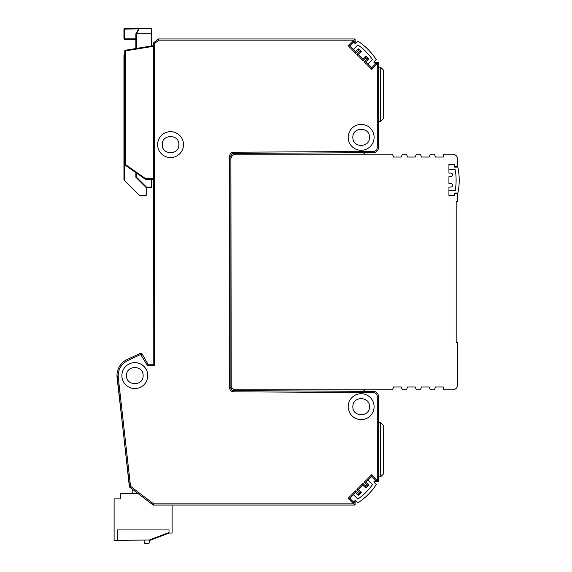 <?xml version="1.0" encoding="UTF-8"?>
<svg xmlns="http://www.w3.org/2000/svg" width="572" height="572" viewBox="0 0 572 572"><rect width="100%" height="100%" fill="white"/><g stroke="black" fill="none" stroke-linecap="round" stroke-linejoin="round"><path stroke-width="0.86" d="M125.347 164.486L124.725 164.486L124.989 164.993A0.622 0.622 0 0 1 124.725 164.486L125.361 164.479L125.003 164.979L145.288 179.179L145.645 178.678L145.638 179.293L153.232 179.293L153.232 364.221L154.419 365.415L147.333 365.415L140.669 354.49L127.785 360.496L127.277 359.402A17.868 17.868 0 0 0 117.074 377.599L129.601 487.108A0.622 0.622 0 0 1 129.358 486.686L116.981 374.767M153.21 46.318L153.21 45.688L125.247 50.272L125.347 50.879L125.247 50.264L124.889 50.486L125.361 50.887L125.361 164.479L145.645 178.678L153.439 178.671L153.439 46.303L153.232 45.703L125.247 50.264L125.368 50.879L124.746 50.879A0.622 0.622 0 0 1 125.025 50.35M153.446 42.914L153.232 45.703L153.21 43.401A0.622 0.622 0 0 1 153.446 42.914L158.222 39.096A0.622 0.622 0 0 1 158.608 38.96L153.453 42.929L154.419 43.679L153.232 43.401L153.446 42.914M141.112 354.633L142.142 354.039L140.154 353.396A1.552 1.552 0 0 1 142.156 354.032L148.019 364.221L142.142 354.039A1.537 1.537 0 0 0 140.161 353.417L127.284 359.423A17.846 17.846 0 0 0 117.088 377.599L118.268 377.463L130.53 486.3L129.608 487.094L153.053 504.933L153.618 503.868L153.425 505.055L354.483 505.055L353.896 503.868L355.09 504.454L355.105 500.908M374.338 62.355L377.877 62.355L378.5 62.977L378.5 147.505L378.485 62.977L377.877 62.355A0.622 0.622 0 0 1 378.5 62.977L377.291 63.564L377.877 62.369L374.345 62.369M365.472 56.385L366.352 56.385L368.397 58.437A0.622 0.622 0 0 1 368.397 59.316L367.131 58.873L368.397 58.437L366.337 56.399L365.908 57.65L365.487 56.399L362.977 58.902L365.472 56.385A0.622 0.622 0 0 1 366.352 56.385L365.472 56.385M230.916 155.72L231.081 155.055M231.388 154.483L233.476 153.418L373.352 152.667A5.162 5.162 0 0 0 378.485 147.505A5.177 5.177 0 0 1 373.352 152.681L233.476 153.396A2.588 2.588 0 0 0 230.895 156.006L231.481 154.376M365.551 152.724L363.37 154.19M232.525 390.433L233.183 390.597L232.525 390.433M231.217 389.275L230.881 156.006A2.61 2.61 0 0 1 233.476 153.396L233.469 152.209L373.344 151.473C375.732 151.215 377.048 149.893 377.291 147.505L377.291 63.564L373.974 62.52M363.37 389.839L365.551 391.312M355.09 500.922L355.09 504.454L354.483 505.076L355.105 504.454A0.622 0.622 0 0 1 354.483 505.076L153.425 505.076A0.622 0.622 0 0 1 153.046 504.947L153.425 505.076M145.617 178.714L145.281 179.2L124.989 164.993L125.354 164.464M348.205 406.671A12.949 12.949 0 0 1 361.154 393.722A12.949 12.949 0 0 1 374.102 406.671A12.949 12.949 0 0 1 361.154 419.619A12.949 12.949 0 0 1 348.205 406.671M348.205 137.359A12.949 12.949 0 0 1 361.154 124.41A12.949 12.949 0 0 1 374.102 137.359A12.949 12.949 0 0 1 361.154 150.307A12.949 12.949 0 0 1 348.205 137.359M157.615 144.609A12.949 12.949 0 0 1 170.563 131.66A12.949 12.949 0 0 1 183.512 144.609A12.949 12.949 0 0 1 170.563 157.557A12.949 12.949 0 0 1 157.615 144.609M121.879 375.597A12.949 12.949 0 0 1 134.828 362.648A12.949 12.949 0 0 1 147.776 375.597A12.949 12.949 0 0 1 134.828 388.545A12.949 12.949 0 0 1 121.879 375.597M369.441 406.671C369.948 395.981 352.352 395.981 352.867 406.671C352.352 417.36 369.948 417.36 369.441 406.671M369.441 137.359C369.948 126.669 352.352 126.669 352.867 137.359C352.352 148.048 369.948 148.048 369.441 137.359M178.85 144.609C179.358 133.919 161.762 133.919 162.276 144.609C161.762 155.298 179.358 155.298 178.85 144.609M143.114 375.597C143.622 364.907 126.026 364.907 126.541 375.597C126.026 386.286 143.622 386.286 143.114 375.597M374.031 62.369L377.141 64L371.771 69.369L364.2 61.805L367.131 58.873L365.908 57.65L362.977 60.582L356.878 54.483L358.558 54.483L361.061 51.98L361.061 51.122A0.622 0.622 0 0 1 361.075 51.988L359.809 51.551L361.075 51.108L359.009 49.07L358.587 50.329L358.158 49.07L355.655 51.573L358.143 49.063A0.622 0.622 0 0 1 359.023 49.063L361.075 51.108M364.2 61.805L365.887 61.805L368.389 59.302L368.389 58.451M353.725 501.737L353.46 502.002L349.799 498.341L355.655 492.485L358.143 494.973A0.622 0.622 0 0 0 359.023 494.973L361.075 492.921L359.809 492.485L356.878 489.553L358.558 489.553L362.977 485.156L365.472 487.651A0.622 0.622 0 0 0 366.352 487.651L368.397 485.599L368.389 484.734A0.622 0.622 0 0 1 368.397 485.599L367.131 485.156L368.389 484.734L365.908 482.232L371.771 476.369L375.332 480.13M358.587 489.553L361.075 492.042A0.622 0.622 0 0 1 361.261 492.485L358.558 489.553L362.977 485.135L365.487 487.637L365.908 486.379L366.337 487.637L368.397 485.599M127.785 360.496C121.014 364.135 117.846 369.791 118.268 377.463M374.41 481.66L377.877 481.66L377.291 480.473L377.291 396.532C377.048 394.137 375.732 392.814 373.344 392.556L233.469 391.827C231.181 391.577 229.923 390.311 229.694 388.031L229.694 156.006C229.923 153.718 231.181 152.452 233.469 152.209M148.034 364.207L153.21 364.207L153.439 178.671M354.94 43.486L353.896 40.762L354.483 38.975A0.622 0.622 0 0 1 355.105 39.582L353.896 40.169L158.816 40.169L158.23 39.111L158.608 38.975L158.816 40.169L154.419 43.679L154.419 365.415M356.878 54.483L359.809 51.551L358.587 50.329L355.655 53.26L348.091 45.688L353.46 40.319L355.09 43.429M353.46 40.319L353.46 42.028L349.799 45.688L355.655 51.551M348.091 45.688L349.799 45.688M355.655 53.26L355.655 51.573L349.771 45.688L353.618 42.164M362.977 60.582L362.977 58.902L358.558 54.483L362.977 58.873M371.771 69.369L371.771 67.66L375.432 64L375.168 63.735M377.141 64L375.454 64L371.771 67.689L365.887 61.805L371.771 67.66M373.974 481.517L376.698 480.473L378.485 481.059A0.622 0.622 0 0 1 377.877 481.681L374.031 481.681M356.878 489.553L362.977 483.447L365.908 486.379L367.131 485.156L364.2 482.232L371.771 474.66L377.141 480.03L374.031 481.66M377.141 480.03L375.296 480.194M371.771 474.66L371.771 476.34L375.454 480.03M364.2 482.232L365.887 482.232L371.771 476.369M362.977 483.447L362.977 485.156M355.09 500.607L353.46 503.71L348.091 498.341L355.655 490.776L355.655 492.456L358.158 494.959L358.587 493.7L361.075 492.042M355.655 490.776L358.587 493.7L359.009 494.959L361.239 492.485A0.622 0.622 0 0 1 361.075 492.921L361.075 492.921M348.091 498.341L349.771 498.341L355.655 492.485M353.46 503.71L353.46 502.03L349.799 498.341M153.053 504.933L129.601 487.108A0.601 0.601 60.4 0 1 129.379 486.679L130.53 486.3L153.618 503.868L353.896 503.868L354.94 500.543M147.333 365.415L148.019 364.221L153.232 364.221M153.439 46.303L125.368 50.879M158.608 38.96L354.483 38.96L158.608 38.96M355.105 39.582L355.105 43.057L355.09 39.582L354.483 38.975M359.023 49.063L358.143 49.063M361.075 51.988L358.587 54.483M368.397 59.316L365.908 61.805M229.694 156.006L230.895 156.006L230.895 388.031A2.588 2.588 0 0 0 233.476 390.619L373.352 391.348A5.177 5.177 0 0 1 378.5 396.532L378.5 481.059L378.485 396.532A5.162 5.162 0 0 0 373.352 391.37L233.476 390.633A2.61 2.61 0 0 1 230.881 388.031L229.694 388.031M377.877 481.681L378.485 481.059M365.472 487.651L366.352 487.651M358.158 494.959L359.023 494.973M127.277 359.402L140.154 353.396L140.669 354.49M145.452 179.279L153.21 179.308M124.725 164.486L124.725 50.879L124.746 164.471M124.882 50.479L124.746 50.879M145.638 179.308A0.622 0.622 0 0 1 145.281 179.2M354.833 42.886A59.559 59.559 0 0 1 355.712 43.436L357.958 41.191A62.67 62.67 0 0 1 376.233 59.538L373.981 61.79A59.559 59.559 0 0 1 374.481 62.591M354.697 42.807A59.559 59.559 0 0 0 353.432 42.056L350.715 44.773A1.294 1.294 0 0 0 350.715 46.604L353.46 49.356L357.9 44.909A59.559 59.559 0 0 1 372.522 59.588L368.103 64L370.856 66.745A1.294 1.294 0 0 0 372.687 66.745L375.361 64.071A59.559 59.559 0 0 0 374.567 62.727M374.574 481.402A59.559 59.559 0 0 1 374.024 482.282L376.269 484.534A62.67 62.67 0 0 1 357.922 502.802L355.67 500.557A59.559 59.559 0 0 1 354.869 501.058M374.653 481.267A59.559 59.559 0 0 0 375.404 480.008L372.687 477.284A1.294 1.294 0 0 0 370.856 477.284L368.103 480.03L372.551 484.477A59.559 59.559 0 0 1 357.872 499.091L353.46 494.68L350.715 497.425A1.294 1.294 0 0 0 350.715 499.256L353.389 501.93A59.559 59.559 0 0 0 354.733 501.143M137.559 493.164L132.754 493.164L132.754 489.51M151.916 45.903L151.916 29.115A0.515 0.515 0 0 0 151.401 28.6L124.467 28.6L139.153 28.6L135.864 33.777L136.379 33.92L136.014 33.519L139.153 28.6L136.458 33.777L151.401 33.777L151.401 28.6A0.515 0.515 0 0 1 151.916 29.115M151.401 179.308L151.401 187.08L151.916 187.08L151.916 179.308M124.725 146.196L124.467 133.734L123.952 133.734L123.952 55.012L123.952 146.196L123.952 133.734L124.725 133.219L124.467 54.497L123.952 55.012L124.725 54.497M146.432 187.08L151.401 187.08L151.401 187.595A0.515 0.515 0 0 0 151.916 187.08A0.515 0.515 0 0 1 151.401 187.595L146.218 187.595L146.432 187.08L136.379 177.027L136.379 172.966M124.725 161.676L123.952 162.148L123.952 179.615L123.952 146.196L124.467 146.196L124.467 161.676L123.952 162.148M123.952 38.853C123.952 35.621 123.952 35.621 123.952 38.853L124.467 39.211A0.515 0.379 180 0 1 123.952 38.853L123.952 29.115L123.952 38.853L124.467 39.375L123.952 38.853M135.864 172.601L135.864 177.241L136.379 177.027M135.864 177.241L146.218 187.595L146.218 195.367L139.704 195.367A0.515 0.515 0 0 1 139.339 195.216L124.467 180.344L124.467 161.676M137.58 31.617L137.895 31.024M124.467 28.6A0.515 0.515 0 0 0 123.952 29.115A0.515 0.515 0 0 1 124.467 28.6L124.467 29.115L138.703 28.857M138.553 29.115L135.864 33.777L135.864 48.527M124.467 133.219A0.515 0.515 0 0 0 123.952 133.734A0.515 0.515 0 0 1 124.467 133.219L124.725 133.734M123.952 179.615A0.515 0.515 0 0 0 124.103 179.98A0.515 0.515 0 0 1 123.952 179.615L124.467 180.344M380.573 121.564L380.573 67.181L383.683 70.292L383.683 118.454L380.573 121.564L378.5 121.564M380.573 67.181L378.5 67.181M380.573 476.848L380.573 422.472L383.683 425.575L383.683 473.745L380.573 476.848L378.5 476.848M380.573 422.472L378.5 422.472M149.328 540.032L169.012 532.525L169.012 529.937L117.217 529.937L117.217 540.29L149.328 540.032M144.151 540.29L144.151 542.363A1.037 1.037 0 0 0 145.188 543.4L148.291 543.4A1.037 1.037 0 0 0 149.328 542.363L149.328 540.29M138.238 493.679L120.327 493.679L120.327 498.863L114.107 498.863L114.107 540.29L117.217 540.29L117.217 529.937L169.012 529.937L169.012 533.04L172.115 533.04L172.115 505.076M136.901 493.164L136.901 493.679M168.683 532.646L149.814 539.846L150 540.333L168.869 533.133L168.683 532.646M153.518 538.988L163.463 535.192M392.485 154.19L236.079 154.19A5.177 5.177 0 0 0 230.895 159.374L230.895 384.663A5.177 5.177 0 0 0 236.079 389.839L392.485 389.839L393.522 386.994L401.287 386.994L402.323 389.839L406.47 389.839L407.507 386.994L415.272 386.994L416.309 389.839L420.456 389.839L421.485 386.994L429.257 386.994L430.294 389.839L434.434 389.839L435.471 386.994L443.243 386.994L443.243 389.839L452.559 389.839A5.177 5.177 0 0 0 457.743 384.663L457.743 342.714L456.191 342.714L456.191 201.323L457.743 201.323L457.743 193.55L454.633 193.55L454.118 195.881L448.934 195.881L448.934 187.08L450.75 187.08A1.816 1.816 0 0 0 452.559 185.264A1.816 1.816 0 0 0 450.75 183.455L448.934 183.455L448.934 176.719L450.75 176.719A1.816 1.816 0 0 0 452.559 174.91A1.816 1.816 0 0 0 450.75 173.094L448.934 173.094L448.934 164.293L454.118 164.293L454.633 166.624L457.743 166.624L457.743 159.374A5.177 5.177 0 0 0 452.559 154.19L443.243 154.19L443.243 157.043L435.471 157.043L434.434 154.19L430.294 154.19L429.257 157.043L421.485 157.043L420.456 154.19L416.309 154.19L415.272 157.043L407.507 157.043L406.47 154.19L402.323 154.19L401.287 157.043L393.522 157.043L392.485 154.19M457.836 167.138A62.67 62.67 0 0 1 457.893 193.036L454.711 193.036A59.559 59.559 0 0 1 454.082 195.624L450.236 195.624A1.294 1.294 0 0 1 448.934 194.33L448.934 190.447L455.226 190.447A59.559 59.559 0 0 0 455.183 169.727L448.934 169.727L448.934 165.844A1.294 1.294 0 0 1 450.236 164.55L454.018 164.55A59.559 59.559 0 0 1 454.661 167.138L457.836 167.138M368.397 484.72L365.887 482.232M377.291 147.505L378.485 147.505M373.344 151.473L373.352 152.681M233.469 391.827L233.476 390.619M373.344 392.556L373.352 391.37M377.291 396.532L378.5 396.532M151.401 45.989L151.401 33.777L151.916 33.777M136.379 48.448L136.379 33.92M135.864 38.853L124.467 38.853L124.467 29.115L123.952 29.115M135.864 39.375L124.467 39.375"/></g></svg>
